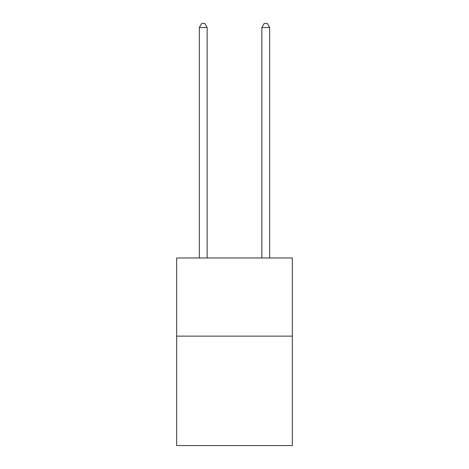 <?xml version="1.0" encoding="UTF-8"?>
<svg xmlns="http://www.w3.org/2000/svg" width="469" height="469" viewBox="0 0 469 469"><rect width="100%" height="100%" fill="white"/><g stroke="black" fill="none" stroke-linecap="round" stroke-linejoin="round"><path stroke-width="0.7" d="M292.334 336.132L292.334 445.55L176.666 445.55L176.666 257.979L292.334 257.979L292.334 336.132L176.666 336.132M207.146 257.979L207.146 27.513L199.331 27.513L199.331 257.979M199.331 27.513L201.676 23.45L204.801 23.45L207.146 27.513M269.669 257.979L269.669 27.513L261.854 27.513L261.854 257.979M261.854 27.513L264.199 23.45L267.324 23.45L269.669 27.513"/></g></svg>
